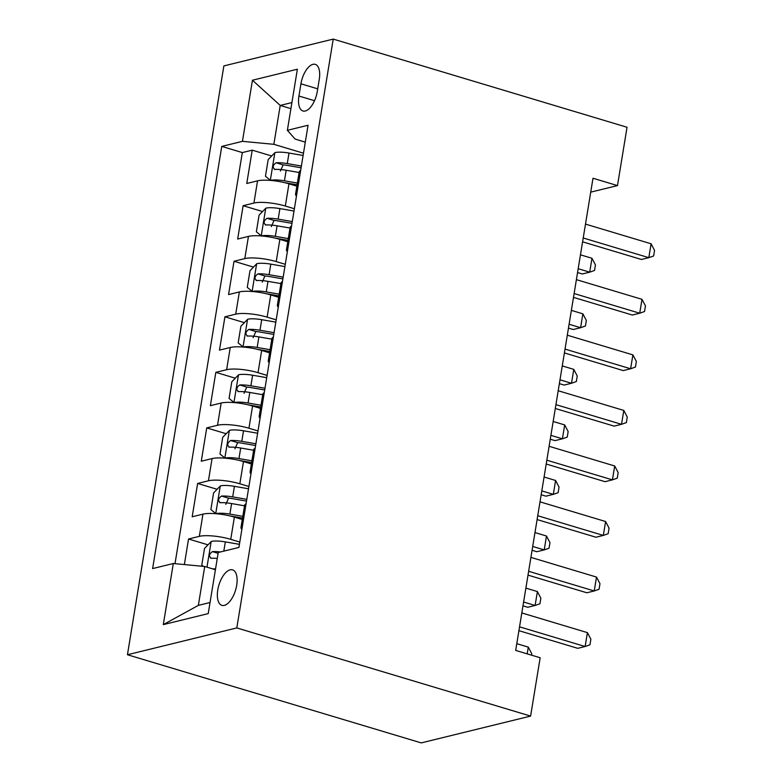 <?xml version="1.0" encoding="UTF-8"?>
<svg xmlns="http://www.w3.org/2000/svg" width="782" height="782" viewBox="0 0 782 782"><rect width="100%" height="100%" fill="white"/><g stroke="black" fill="none" stroke-linecap="round" stroke-linejoin="round"><path stroke-width="1.17" d="M236.692 585.298A18.533 8.71 -73.3 0 0 232.567 569.863A18.533 8.71 -73.3 0 0 217.777 589.931A18.533 8.71 -73.3 0 0 221.912 605.366A18.533 8.71 -73.3 0 0 236.692 585.298M236.809 627.926L530.607 716.087L421.244 742.9L127.446 654.739L223.867 65.913L333.23 39.1L236.809 627.926L127.446 654.739M296.867 186.194L288.959 183.819A23.167 5.454 -170.7 0 0 257.552 180.838L246.76 183.487L252.224 150.154L271.677 155.989M294.384 208.755L285.322 206.037A23.167 5.454 -170.7 0 0 253.915 203.056L243.124 205.705L262.576 211.541M243.124 205.705L237.669 239.038L248.451 236.389A23.167 5.454 -170.7 0 1 279.868 239.37L287.776 241.746M278.675 297.287L270.767 294.922A23.167 5.454 -170.7 0 0 239.36 291.94L228.569 294.579L234.023 261.256L253.485 267.092M269.585 352.838L261.667 350.463A23.167 5.454 -170.7 0 0 230.26 347.491L219.468 350.131L224.933 316.808L244.385 322.643M260.484 408.39L252.576 406.014A23.167 5.454 -170.7 0 0 221.159 403.033L210.378 405.682L215.832 372.349L235.294 378.195M251.393 463.941L243.476 461.566A23.167 5.454 -170.7 0 0 212.069 458.584L201.277 461.233L206.741 427.901L226.194 433.736M242.293 519.492L234.385 517.117A23.167 5.454 -170.7 0 0 202.968 514.136L192.186 516.785L197.641 483.452L217.093 489.288M590.723 192.147L617.487 185.588L593 178.247L515.68 650.409L540.167 657.76L530.607 716.087M300.943 83.811L298.939 96.03A17.957 8.436 -73.3 0 0 302.947 110.976A17.957 8.436 -73.3 0 0 317.267 91.533L319.271 79.314A17.957 8.436 -73.3 0 0 315.263 64.368A17.957 8.436 -73.3 0 0 300.943 83.811L317.707 88.835M290.924 108.639L280.22 105.433L273.856 144.318L242.44 141.337L221.756 146.41L152.617 568.582L173.311 563.509L163.301 624.623L208.227 613.606L218.237 552.503L238.921 547.429L308.059 125.247L287.365 130.32L295.137 139.098L305.293 142.148M242.44 141.337L252.449 80.233L297.375 69.217L287.365 130.32M239.8 542.053L230.739 539.336L234.385 517.117M248.901 486.502L239.839 483.784L243.476 461.566M258.001 430.95L248.94 428.233L252.576 406.014M267.092 375.409L258.031 372.682L261.667 350.463M276.193 319.858L267.131 317.14L270.767 294.922M285.283 264.306L276.222 261.589L279.868 239.37M252.224 150.154L242.322 152.588L175.002 563.675M230.739 539.336A23.167 5.454 9.3 0 0 199.332 536.354L188.54 539.003L184.357 564.565M197.641 483.452L208.432 480.803A23.167 5.454 9.3 0 1 239.839 483.784M206.741 427.901L217.523 425.261A23.167 5.454 9.3 0 1 248.94 428.233M215.832 372.349L226.624 369.71A23.167 5.454 9.3 0 1 258.031 372.682M224.933 316.808L235.714 314.159A23.167 5.454 9.3 0 1 267.131 317.14M234.023 261.256L244.815 258.607A23.167 5.454 9.3 0 1 276.222 261.589M297.023 192.665A23.167 5.454 -170.7 0 0 295.567 194.18A23.167 5.454 -170.7 0 0 296.466 196.077M300.659 170.447A23.167 5.454 -170.7 0 0 299.203 171.962L295.567 194.18M303.484 153.213L273.856 144.318M617.487 185.588L627.037 127.261L333.23 39.1M291.911 102.569L280.22 105.433L252.449 80.233M215.421 569.707L204.718 566.491L198.354 605.376L210.045 602.511M242.322 152.588L221.756 146.41M188.54 539.003L208.002 544.839M291.559 225.998A23.167 5.454 -170.7 0 0 290.102 227.503L286.466 249.732A23.167 5.454 9.3 0 1 287.923 248.217M287.365 251.618A23.167 5.454 9.3 0 1 286.466 249.732M282.468 281.549A23.167 5.454 -170.7 0 0 281.012 283.055L277.375 305.273A23.167 5.454 9.3 0 1 278.822 303.768M278.265 307.17A23.167 5.454 9.3 0 1 277.375 305.273M273.368 337.091A23.167 5.454 -170.7 0 0 271.911 338.606L268.275 360.825A23.167 5.454 9.3 0 1 269.731 359.319M269.174 362.721A23.167 5.454 9.3 0 1 268.275 360.825M264.267 392.642A23.167 5.454 -170.7 0 0 262.82 394.157L259.174 416.376A23.167 5.454 9.3 0 1 260.631 414.861M260.074 418.272A23.167 5.454 9.3 0 1 259.174 416.376M255.176 448.194A23.167 5.454 -170.7 0 0 253.72 449.709L250.084 471.927A23.167 5.454 9.3 0 1 251.54 470.412M250.983 473.824A23.167 5.454 9.3 0 1 250.084 471.927M246.076 503.745A23.167 5.454 -170.7 0 0 244.619 505.25L240.983 527.479A23.167 5.454 9.3 0 1 242.44 525.963M173.311 563.509L204.718 566.491M241.882 529.365A23.167 5.454 9.3 0 1 240.983 527.479M163.301 624.623L198.354 605.376M582.59 241.824L641.426 259.477L648.816 257.669L583.216 237.982M651.083 243.779L654.554 250.406L653.644 255.958L648.816 257.669L651.083 243.779L585.493 224.102M303.113 155.481L289.008 153.037A15.347 3.607 9.3 0 0 275.01 152.578L268.187 159.577L265.46 176.243L270.464 180.349A15.347 3.607 9.3 0 1 284.452 180.818L297.385 183.056M284.365 182.597L297.101 184.806M577.556 272.547L582.307 273.974L589.696 272.165L591.974 258.275L580.459 254.824M301.383 166.038L287.277 163.594A15.347 3.607 -170.7 0 0 276.105 162.764C272.654 165.305 272.292 167.524 275.01 169.43A15.347 3.607 9.3 0 1 286.183 170.261L299.115 172.499M280.396 171.053L283.143 164.885A7.82 1.838 9.3 0 1 286.701 165.295L301.09 167.788M274.335 169.362L275.01 169.43M578.181 268.705L589.696 272.165L594.525 270.455L595.444 264.893L591.974 258.275M573.489 297.375L632.325 315.029L639.715 313.22L574.115 293.533M641.993 299.33L645.453 305.948L644.544 311.51L639.715 313.22L641.993 299.33L576.393 279.643M564.389 352.926L623.234 370.58L630.624 368.772L565.024 349.085M632.892 354.881L636.362 361.499L635.453 367.051L630.624 368.772L632.892 354.881L567.292 335.195M555.298 408.478L614.134 426.131L621.524 424.313L555.924 404.636M623.801 410.433L627.262 417.05L626.353 422.603L621.524 424.313L623.801 410.433L558.201 390.746M546.198 464.019L605.033 481.683L612.423 479.865L546.833 460.187M614.701 465.984L618.171 472.602L617.262 478.154L612.423 479.865L614.701 465.984L549.101 446.297M294.012 211.032L279.907 208.589A15.347 3.607 9.3 0 0 265.909 208.129L259.086 215.128L256.359 231.795L261.364 235.9A15.347 3.607 9.3 0 1 275.362 236.36L288.284 238.598M275.264 238.148L288.001 240.348M568.455 328.098L573.216 329.525L580.606 327.717L582.873 313.826L571.359 310.376M292.282 221.589L278.177 219.146A15.347 3.607 -170.7 0 0 267.004 218.315C263.563 220.856 263.202 223.075 265.909 224.981A15.347 3.607 9.3 0 1 277.092 225.812L290.014 228.051M271.305 226.604L274.052 220.426A7.82 1.838 9.3 0 1 277.61 220.847L291.999 223.339M265.235 224.913L265.909 224.981M569.091 324.256L580.606 327.717L585.435 325.996L586.344 320.444L582.873 313.826M284.912 266.584L270.816 264.14A15.347 3.607 9.3 0 0 256.819 263.671L249.996 270.68L247.268 287.346L252.263 291.451A15.347 3.607 9.3 0 1 266.261 291.911L279.194 294.149M266.173 293.7L278.91 295.899M559.365 383.649L564.115 385.076L571.505 383.258L573.783 369.378L562.268 365.917M283.192 277.131L269.086 274.697A15.347 3.607 -170.7 0 0 257.904 273.866C254.463 276.398 254.101 278.627 256.819 280.533A15.347 3.607 9.3 0 1 267.991 281.354L280.924 283.592M262.205 282.146L264.951 275.978A7.82 1.838 9.3 0 1 268.509 276.388L282.898 278.881M256.144 280.464L256.819 280.533M559.99 379.808L571.505 383.258L576.334 381.548L577.243 375.995L573.783 369.378M275.821 322.125L261.716 319.691A15.347 3.607 9.3 0 0 247.718 319.222L240.895 326.231L238.168 342.887L243.173 346.993A15.347 3.607 9.3 0 1 257.17 347.462L270.093 349.701M257.073 349.241L269.81 351.45M550.264 439.201L555.024 440.628L562.405 438.81L564.682 424.929L553.167 421.469M274.091 332.682L259.986 330.239A15.347 3.607 -170.7 0 0 248.813 329.418C245.372 331.949 245.001 334.178 247.718 336.084A15.347 3.607 9.3 0 1 258.901 336.905L271.823 339.144M253.114 337.697L255.861 331.529A7.82 1.838 9.3 0 1 259.409 331.939L273.808 334.432M247.044 336.006L247.718 336.084M550.899 435.359L562.405 438.81L567.243 437.099L568.152 431.547L564.682 424.929M266.721 377.677L252.615 375.233A15.347 3.607 9.3 0 0 238.627 374.774L231.804 381.772L229.067 398.439L234.072 402.544A15.347 3.607 9.3 0 1 248.07 403.013L261.002 405.252M247.982 404.793L260.709 407.002M541.173 494.742L545.924 496.169L553.314 494.361L555.591 480.471L544.077 477.02M264.99 388.234L250.895 385.79A15.347 3.607 -170.7 0 0 239.712 384.969C236.272 387.501 235.91 389.719 238.627 391.626A15.347 3.607 9.3 0 1 249.8 392.456L262.732 394.695M244.013 393.248L246.76 387.08A7.82 1.838 9.3 0 1 250.318 387.491L264.707 389.983M237.953 391.557L238.627 391.626M541.799 490.91L553.314 494.361L558.143 492.65L559.052 487.098L555.591 480.471M537.107 519.571L595.943 537.224L603.333 535.416L537.733 515.729M605.6 521.526L609.07 528.153L608.161 533.705L603.333 535.416L605.6 521.526L540.01 501.849M257.63 433.228L243.525 430.784A15.347 3.607 9.3 0 0 229.527 430.325L222.704 437.324L219.977 453.99L224.981 458.096A15.347 3.607 9.3 0 1 238.979 458.565L251.902 460.803M238.881 460.344L251.618 462.553M532.073 550.293L536.823 551.721L544.213 549.912L546.491 536.022L534.976 532.571M255.9 443.785L241.794 441.341A15.347 3.607 -170.7 0 0 230.622 440.51C227.171 443.052 226.809 445.271 229.527 447.177A15.347 3.607 9.3 0 1 240.7 448.008L253.632 450.246M234.913 448.8L237.66 442.632A7.82 1.838 9.3 0 1 241.218 443.042L255.606 445.535M228.852 447.108L229.527 447.177M532.698 546.452L544.213 549.912L549.052 548.202L549.961 542.64L546.491 536.022M528.006 575.122L586.842 592.776L594.232 590.967L528.632 571.28M596.51 577.077L599.97 583.695L599.061 589.257L594.232 590.967L596.51 577.077L530.91 557.39M248.529 488.779L234.424 486.336A15.347 3.607 9.3 0 0 220.426 485.866L213.603 492.875L210.876 509.541L215.881 513.647A15.347 3.607 9.3 0 1 229.879 514.106L242.811 516.345M229.781 515.895L242.518 518.095M522.972 605.845L527.733 607.272L535.123 605.463L537.39 591.573L525.875 588.113M246.799 499.336L232.694 496.893A15.347 3.607 -170.7 0 0 221.521 496.062C218.08 498.603 217.719 500.822 220.426 502.728A15.347 3.607 9.3 0 1 231.609 503.559L244.531 505.798M225.822 504.351L228.569 498.173A7.82 1.838 9.3 0 1 232.127 498.593L246.516 501.086M219.752 502.66L220.426 502.728M523.608 602.003L535.123 605.463L539.951 603.743L540.861 598.191L537.39 591.573M518.916 630.673L577.751 648.327L585.141 646.519L519.541 626.832M587.409 632.628L590.879 639.246L589.97 644.798L585.141 646.519L587.409 632.628L521.809 612.941M212.391 568.797A15.347 3.607 9.3 0 1 215.539 568.973M203.33 566.364L201.785 565.093L204.513 548.426L211.335 541.418A15.347 3.607 9.3 0 1 225.333 541.887L239.429 544.331M220.397 551.965A15.347 3.607 -170.7 0 0 212.421 551.613C208.98 554.145 208.618 556.373 211.335 558.28A15.347 3.607 9.3 0 1 217.269 558.416M210.661 558.211L211.335 558.28M527.195 653.869L528.3 647.125L516.785 643.664M528.3 647.125L531.76 653.742L531.525 655.169M285.322 206.037L288.959 183.819M253.915 203.056L257.552 180.838M199.332 536.354L202.968 514.136M208.432 480.803L212.069 458.584M217.523 425.261L221.159 403.033M226.624 369.71L230.26 347.491M235.714 314.159L239.36 291.94M244.815 258.607L248.451 236.389M314.52 100.702L298.939 96.03M274.834 152.754L270.337 180.251M286.183 170.261L284.452 180.818M289.008 153.037L287.277 163.594M283.143 164.885L276.105 162.764M265.743 208.295L261.237 235.793M277.092 225.812L275.362 236.36M279.907 208.589L278.177 219.146M274.052 220.426L267.004 218.315M256.643 263.847L252.136 291.344M267.991 281.354L266.261 291.911M270.816 264.14L269.086 274.697M264.951 275.978L257.904 273.866M247.542 319.398L243.046 346.895M258.901 336.905L257.17 347.462M261.716 319.691L259.986 330.239M255.861 331.529L248.813 329.418M238.451 374.949L233.945 402.447M249.8 392.456L248.07 403.013M252.615 375.233L250.895 385.79M246.76 387.08L239.712 384.969M229.351 430.501L224.854 457.998M240.7 448.008L238.979 458.565M243.525 430.784L241.794 441.341M237.66 442.632L230.622 440.51M220.26 486.042L215.754 513.539M231.609 503.559L229.879 514.106M234.424 486.336L232.694 496.893M228.569 498.173L221.521 496.062M211.16 541.594L206.976 567.165M225.333 541.887L223.818 551.134M218.1 553.314L212.421 551.613"/></g></svg>
